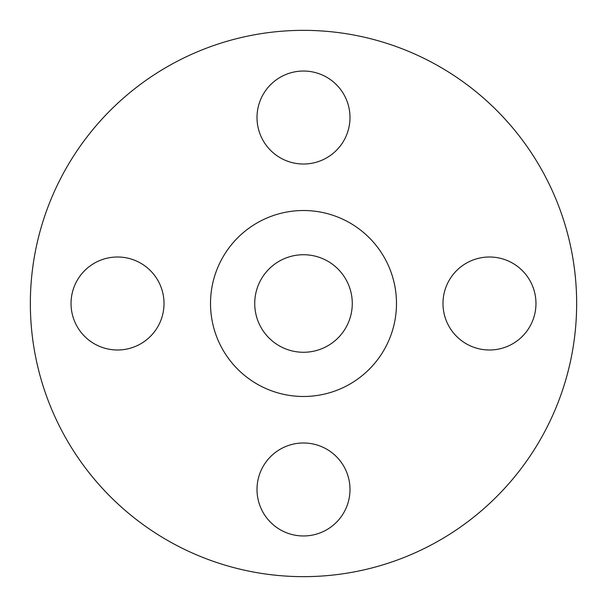 <?xml version="1.0" encoding="UTF-8"?>
<svg xmlns="http://www.w3.org/2000/svg" width="607" height="607" viewBox="0 0 607 607"><rect width="100%" height="100%" fill="white"/><g stroke="black" fill="none" stroke-linecap="round" stroke-linejoin="round"><path stroke-width="0.91" d="M257.004 117.523A46.496 46.496 0 0 0 303.5 164.019A46.496 46.496 0 0 0 349.996 117.523A46.496 46.496 0 0 0 303.5 71.034A46.496 46.496 0 0 0 257.004 117.523M442.981 303.5A46.496 46.496 0 0 0 489.477 349.996A46.496 46.496 0 0 0 535.966 303.5A46.496 46.496 0 0 0 489.477 257.004A46.496 46.496 0 0 0 442.981 303.5M257.004 489.477A46.496 46.496 0 0 0 303.5 535.966A46.496 46.496 0 0 0 349.996 489.477A46.496 46.496 0 0 0 303.5 442.981A46.496 46.496 0 0 0 257.004 489.477M71.034 303.5A46.496 46.496 0 0 0 117.523 349.996A46.496 46.496 0 0 0 164.019 303.5A46.496 46.496 0 0 0 117.523 257.004A46.496 46.496 0 0 0 71.034 303.5M576.65 303.5A273.15 273.15 0 0 0 303.5 30.35A273.15 273.15 0 0 0 30.35 303.5A273.15 273.15 0 0 0 303.5 576.65A273.15 273.15 0 0 0 576.65 303.5M396.485 303.5A92.985 92.985 0 0 0 303.5 210.515A92.985 92.985 0 0 0 210.515 303.5A92.985 92.985 0 0 0 303.5 396.485A92.985 92.985 0 0 0 396.485 303.5M254.728 303.5A48.772 48.772 0 0 0 303.5 352.272A48.772 48.772 0 0 0 352.272 303.5A48.772 48.772 0 0 0 303.5 254.728A48.772 48.772 0 0 0 254.728 303.5"/></g></svg>
